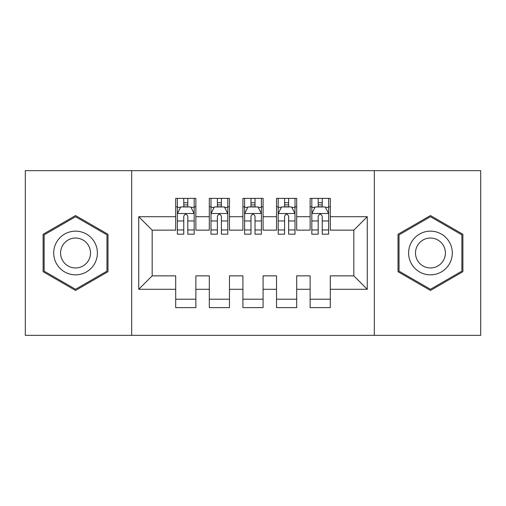 <?xml version="1.0" encoding="UTF-8"?>
<svg xmlns="http://www.w3.org/2000/svg" width="506" height="506" viewBox="0 0 506 506"><rect width="100%" height="100%" fill="white"/><g stroke="black" fill="none" stroke-linecap="round" stroke-linejoin="round"><path stroke-width="0.76" d="M374.326 335.339L480.7 335.339L480.7 170.661L374.326 170.661L374.326 335.339L131.674 335.339L131.674 170.661L25.3 170.661L25.3 335.339L131.674 335.339M374.326 170.661L131.674 170.661M138.733 289.299L138.733 216.701L175.702 216.701L175.702 230.148L152.173 230.148L152.173 275.852L138.733 289.299L175.702 289.299L175.702 307.616L195.866 307.616L195.866 289.299L209.307 289.299L209.307 307.616L229.471 307.616L229.471 289.299L242.918 289.299L242.918 307.616L263.082 307.616L263.082 289.299L276.529 289.299L276.529 307.616L296.693 307.616L296.693 289.299L310.134 289.299L310.134 307.616L330.298 307.616L330.298 275.852L353.827 275.852L353.827 230.148L330.298 230.148L330.298 216.701L367.267 216.701L367.267 289.299L330.298 289.299M330.298 216.701L330.298 198.384L310.134 198.384L310.134 216.701L296.693 216.701L296.693 198.384L276.529 198.384L276.529 216.701L263.082 216.701L263.082 198.384L242.918 198.384L242.918 216.701L229.471 216.701L229.471 198.384L209.307 198.384L209.307 216.701L195.866 216.701L195.866 198.384L175.702 198.384L175.702 216.701M296.693 289.299L296.693 275.852L310.134 275.852L310.134 289.299M367.267 216.701L353.827 230.148M263.082 289.299L263.082 275.852L276.529 275.852L276.529 289.299M310.134 216.701L310.134 230.148L296.693 230.148L296.693 216.701M229.471 289.299L229.471 275.852L242.918 275.852L242.918 289.299M276.529 216.701L276.529 230.148L263.082 230.148L263.082 216.701M195.866 289.299L195.866 275.852L209.307 275.852L209.307 289.299M242.918 216.701L242.918 230.148L229.471 230.148L229.471 216.701M152.173 275.852L175.702 275.852L175.702 289.299M209.307 216.701L209.307 230.148L195.866 230.148L195.866 216.701M310.134 206.79L311.816 206.79M318.198 206.79L322.233 206.79M328.622 206.79L330.298 206.79M276.529 206.79L278.205 206.79M284.593 206.79L288.622 206.79M295.011 206.79L296.693 206.79M242.918 206.79L244.6 206.79M250.982 206.79L255.018 206.79M261.4 206.79L263.082 206.79M209.307 206.79L210.989 206.79M217.378 206.79L221.407 206.79M227.795 206.79L229.471 206.79M175.702 206.79L177.378 206.79M183.767 206.79L187.802 206.79M194.184 206.79L195.866 206.79M175.702 299.21L195.866 299.21M209.307 299.21L229.471 299.21M242.918 299.21L263.082 299.21M276.529 299.21L296.693 299.21M310.134 299.21L330.298 299.21M138.733 216.701L152.173 230.148M353.827 275.852L367.267 289.299M107.98 234.278L75.546 215.55L43.111 234.278L43.111 271.722L75.546 290.45L107.98 271.722L107.98 234.278M398.02 234.278L398.02 271.722L430.454 290.45L462.889 271.722L462.889 234.278L430.454 215.55L398.02 234.278M187.802 202.754L183.767 202.754M194.184 229.964L187.802 229.964L187.802 234.177L194.184 234.177L194.184 213.677L190.825 206.954L180.743 206.954L177.378 213.677L177.378 234.177L183.767 234.177L183.767 229.964L177.378 229.964M177.378 213.677L177.378 198.384M194.184 213.677L194.184 198.384M183.767 206.954L183.767 198.384M187.802 198.384L187.802 206.954M187.802 229.964L187.802 216.201C186.455 213.608 185.114 213.608 183.767 216.201L183.767 229.964M221.407 202.754L217.378 202.754M227.795 229.964L221.407 229.964L221.407 234.177L227.795 234.177L227.795 213.677L224.43 206.954L214.348 206.954L210.989 213.677L210.989 234.177L217.378 234.177L217.378 229.964L210.989 229.964M210.989 213.677L210.989 198.384M227.795 213.677L227.795 198.384M217.378 206.954L217.378 198.384M221.407 198.384L221.407 206.954M221.407 229.964L221.407 216.201C220.066 213.608 218.718 213.608 217.378 216.201L217.378 229.964M255.018 202.754L250.982 202.754M261.4 229.964L255.018 229.964L255.018 234.177L261.4 234.177L261.4 213.677L258.041 206.954L247.959 206.954L244.6 213.677L244.6 234.177L250.982 234.177L250.982 229.964L244.6 229.964M244.6 213.677L244.6 198.384M261.4 213.677L261.4 198.384M250.982 206.954L250.982 198.384M255.018 198.384L255.018 206.954M255.018 229.964L255.018 216.201C253.677 213.608 252.33 213.608 250.982 216.201L250.982 229.964M94.464 242.077A21.847 21.847 0 0 0 64.623 234.082A21.847 21.847 0 0 0 56.628 263.923A21.847 21.847 0 0 0 86.469 271.918A21.847 21.847 0 0 0 94.464 242.077M88.499 245.524A14.959 14.959 0 0 0 68.07 240.046A14.959 14.959 0 0 0 62.592 260.476A14.959 14.959 0 0 0 83.022 265.954A14.959 14.959 0 0 0 88.499 245.524M75.546 289.287L44.123 271.14L44.123 234.86L75.546 216.713L106.968 234.86L106.968 271.14L75.546 289.287M449.372 242.077A21.847 21.847 0 0 0 419.531 234.082A21.847 21.847 0 0 0 411.536 263.923A21.847 21.847 0 0 0 441.377 271.918A21.847 21.847 0 0 0 449.372 242.077M443.408 245.524A14.959 14.959 0 0 0 422.978 240.046A14.959 14.959 0 0 0 417.501 260.476A14.959 14.959 0 0 0 437.93 265.954A14.959 14.959 0 0 0 443.408 245.524M430.454 289.287L399.032 271.14L399.032 234.86L430.454 216.713L461.877 234.86L461.877 271.14L430.454 289.287M288.622 202.754L284.593 202.754M295.011 229.964L288.622 229.964L288.622 234.177L295.011 234.177L295.011 213.677L291.652 206.954L281.57 206.954L278.205 213.677L278.205 234.177L284.593 234.177L284.593 229.964L278.205 229.964M278.205 213.677L278.205 198.384M295.011 213.677L295.011 198.384M284.593 206.954L284.593 198.384M288.622 198.384L288.622 206.954M288.622 229.964L288.622 216.201C287.281 213.608 285.941 213.608 284.593 216.201L284.593 229.964M322.233 202.754L318.198 202.754M328.622 229.964L322.233 229.964L322.233 234.177L328.622 234.177L328.622 213.677L325.257 206.954L315.175 206.954L311.816 213.677L311.816 234.177L318.198 234.177L318.198 229.964L311.816 229.964M311.816 213.677L311.816 198.384M328.622 213.677L328.622 198.384M318.198 206.954L318.198 198.384M322.233 198.384L322.233 206.954M322.233 229.964L322.233 216.201C320.893 213.608 319.545 213.608 318.198 216.201L318.198 229.964M194.102 213.507L177.467 213.507M177.378 207.359L180.541 207.359M191.028 207.359L194.184 207.359M183.767 220.958L177.378 220.958M194.184 220.958L187.802 220.958M187.802 204.892L183.767 204.892M227.706 213.507L211.072 213.507M210.989 207.359L214.146 207.359M224.632 207.359L227.795 207.359M217.378 220.958L210.989 220.958M227.795 220.958L221.407 220.958M221.407 204.892L217.378 204.892M261.317 213.507L244.683 213.507M244.6 207.359L247.757 207.359M258.243 207.359L261.4 207.359M250.982 220.958L244.6 220.958M261.4 220.958L255.018 220.958M255.018 204.892L250.982 204.892M294.928 213.507L278.294 213.507M278.205 207.359L281.368 207.359M291.854 207.359L295.011 207.359M284.593 220.958L278.205 220.958M295.011 220.958L288.622 220.958M288.622 204.892L284.593 204.892M328.533 213.507L311.898 213.507M311.816 207.359L314.972 207.359M325.459 207.359L328.622 207.359M318.198 220.958L311.816 220.958M328.622 220.958L322.233 220.958M322.233 204.892L318.198 204.892"/></g></svg>
